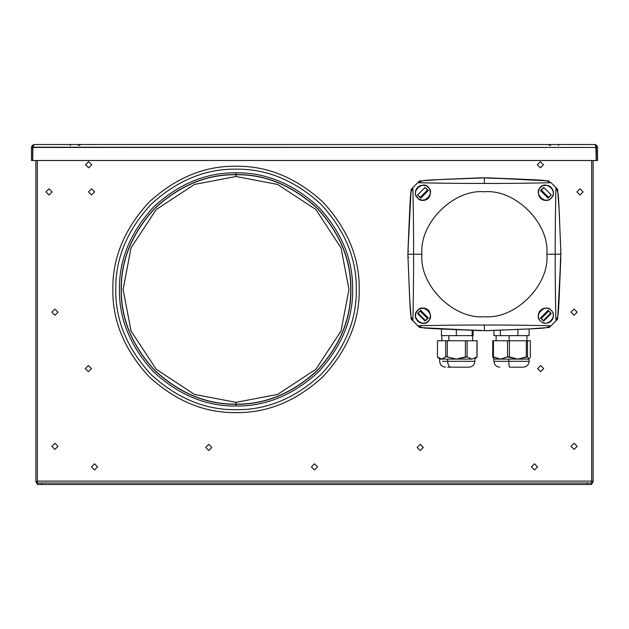 <?xml version="1.0" encoding="UTF-8"?>
<svg xmlns="http://www.w3.org/2000/svg" width="629" height="629" viewBox="0 0 629 629"><rect width="100%" height="100%" fill="white"/><g stroke="black" fill="none" stroke-linecap="round" stroke-linejoin="round"><path stroke-width="0.94" d="M37.025 481.46L35.853 481.547L35.853 160.513L35.853 481.547L37.504 481.437M37.315 484.086L35.853 481.547L37.025 481.547L37.315 482.514M37.536 481.468L37.025 481.547M35.924 481.523L37.213 481.452L35.924 481.523M591.488 481.437L593.131 481.531L593.147 160.513L593.147 481.547L591.464 481.468M591.685 482.514L591.975 481.547L593.147 481.547L591.685 484.086M311.418 466.875L314.5 469.957L317.582 466.875L314.5 469.957L311.418 466.875L314.5 463.801L317.582 466.875L314.5 463.801L311.418 466.875M576.872 191.892L579.954 194.974L583.028 191.892L579.954 194.974L576.872 191.892L579.954 188.818L583.028 191.892L579.954 188.818L576.872 191.892M85.568 164.759L88.65 167.841L91.724 164.759L88.65 161.684L85.568 164.759L88.65 161.684L91.724 164.759L88.65 167.841L85.568 164.759M45.972 191.892L49.046 194.974L52.128 191.892L49.046 188.818L45.972 191.892L49.046 188.818L52.128 191.892L49.046 194.974L45.972 191.892M88.5 191.892L91.582 194.974L94.657 191.892L91.582 188.818L88.5 191.892L91.582 188.818L94.657 191.892L91.582 194.974L88.5 191.892M205.683 447.447L208.757 450.529L211.839 447.447L208.757 444.365L205.683 447.447L208.757 444.365L211.839 447.447L208.757 450.529L205.683 447.447M85.277 368.618L88.351 371.7L91.433 368.618L88.351 365.535L85.277 368.618L88.351 365.535L91.433 368.618L88.351 371.7L85.277 368.618M51.837 446.346L54.912 449.428L57.994 446.346L54.912 443.264L51.837 446.346L54.912 443.264L57.994 446.346L54.912 449.428L51.837 446.346M51.837 312.157L54.912 315.231L57.994 312.157L54.912 309.075L51.837 312.157L54.912 309.075L57.994 312.157L54.912 315.231L51.837 312.157M91.433 466.875L94.515 469.957L97.589 466.875L94.515 463.801L91.433 466.875L94.515 463.801L97.589 466.875L94.515 469.957L91.433 466.875M531.411 466.875L534.485 469.957L537.567 466.875L534.485 463.801L531.411 466.875L534.485 463.801L537.567 466.875L534.485 469.957L531.411 466.875M571.006 312.157L574.088 315.231L577.163 312.157L574.088 309.075L571.006 312.157L574.088 309.075L577.163 312.157L574.088 315.231L571.006 312.157M571.006 446.346L574.088 449.428L577.163 446.346L574.088 443.264L571.006 446.346L574.088 443.264L577.163 446.346L574.088 449.428L571.006 446.346M537.567 368.618L540.649 371.7L543.723 368.618L540.649 365.535L537.567 368.618L540.649 365.535L543.723 368.618L540.649 371.7L537.567 368.618M417.161 447.447L420.243 450.529L423.317 447.447L420.243 444.365L417.161 447.447L420.243 444.365L423.317 447.447L420.243 450.529L417.161 447.447M537.276 164.759L540.35 167.841L543.432 164.759L540.35 161.684L537.276 164.759L540.35 161.684L543.432 164.759L540.35 167.841L537.276 164.759M37.315 484.479L41.718 484.479L41.718 483.009L37.315 483.009L37.315 484.479L37.315 483.009L41.718 483.009L41.718 484.479L591.685 484.479L591.685 481.106L37.315 481.106L37.315 483.009L37.315 160.513L37.315 481.106L591.685 481.106L591.685 484.479L587.282 484.479L587.282 483.009L587.282 484.479L37.315 484.479M591.685 160.513L591.685 481.106L591.685 160.513M591.685 483.009L41.718 483.009L591.685 483.009M236.04 166.229C267.482 165.804 296.518 177.834 323.149 202.31C347.625 228.94 359.654 257.976 359.23 289.419C359.654 320.861 347.625 349.897 323.149 376.535C296.518 401.011 267.482 413.033 236.04 412.616C267.482 413.033 296.518 401.011 323.149 376.535C347.625 349.897 359.654 320.861 359.23 289.419C359.654 257.976 347.625 228.94 323.149 202.31C296.518 177.834 267.482 165.804 236.04 166.229C204.598 165.804 175.562 177.834 148.924 202.31C124.448 228.94 112.426 257.976 112.843 289.419C112.426 320.861 124.448 349.897 148.924 376.535C175.562 401.011 204.598 413.033 236.04 412.616C267.482 413.033 296.518 401.011 323.149 376.535C347.625 349.897 359.654 320.861 359.23 289.419C359.654 257.976 347.625 228.94 323.149 202.31C296.518 177.834 267.482 165.804 236.04 166.229C204.598 165.804 175.562 177.834 148.924 202.31C124.448 228.94 112.426 257.976 112.843 289.419C112.426 257.976 124.448 228.94 148.924 202.31C175.562 177.834 204.598 165.804 236.04 166.229M236.04 412.616C204.598 413.033 175.562 401.011 148.924 376.535C124.448 349.897 112.426 320.861 112.843 289.419C112.426 320.861 124.448 349.897 148.924 376.535C175.562 401.011 204.598 413.033 236.04 412.616M236.04 169.162C266.727 168.753 295.08 180.492 321.073 204.386C344.967 230.387 356.714 258.731 356.297 289.419C356.714 320.114 344.967 348.458 321.073 374.459C295.08 398.354 266.727 410.092 236.04 409.683C266.727 410.092 295.08 398.354 321.073 374.459C344.967 348.458 356.714 320.114 356.297 289.419C356.714 258.731 344.967 230.387 321.073 204.386C295.08 180.492 266.727 168.753 236.04 169.162C205.345 168.753 177.001 180.492 150.999 204.386C127.105 230.387 115.366 258.731 115.775 289.419C115.366 320.114 127.105 348.458 150.999 374.459C177.001 398.354 205.345 410.092 236.04 409.683C266.727 410.092 295.08 398.354 321.073 374.459C344.967 348.458 356.714 320.114 356.297 289.419C356.714 258.731 344.967 230.387 321.073 204.386C295.08 180.492 266.727 168.753 236.04 169.162C205.345 168.753 177.001 180.492 150.999 204.386C127.105 230.387 115.366 258.731 115.775 289.419C115.366 258.731 127.105 230.387 150.999 204.386C177.001 180.492 205.345 168.753 236.04 169.162M236.04 409.683C205.345 410.092 177.001 398.354 150.999 374.459C127.105 348.458 115.366 320.114 115.775 289.419C115.366 320.114 127.105 348.458 150.999 374.459C177.001 398.354 205.345 410.092 236.04 409.683M236.04 172.826C265.792 172.432 293.279 183.81 318.478 206.98C341.649 232.18 353.034 259.667 352.633 289.419C353.034 319.178 341.649 346.658 318.478 371.865C293.279 395.028 265.792 406.413 236.04 406.012C265.792 406.413 293.279 395.028 318.478 371.865C341.649 346.658 353.034 319.178 352.633 289.419C353.034 259.667 341.649 232.18 318.478 206.98C293.279 183.81 265.792 172.432 236.04 172.826L236.04 174.587C265.344 174.194 292.414 185.406 317.236 208.223C340.053 233.044 351.265 260.115 350.872 289.419C351.265 318.73 340.053 345.793 317.236 370.623C292.414 393.44 265.344 404.651 236.04 404.258L236.04 406.012L236.04 404.258C265.344 404.651 292.414 393.44 317.236 370.623C340.053 345.793 351.265 318.73 350.872 289.419C351.265 260.115 340.053 233.044 317.236 208.223C292.414 185.406 265.344 174.194 236.04 174.587C206.729 174.194 179.666 185.406 154.836 208.223C132.019 233.044 120.807 260.115 121.208 289.419C120.807 318.73 132.019 345.793 154.836 370.623C179.666 393.44 206.729 404.651 236.04 404.258C206.729 404.651 179.666 393.44 154.836 370.623C132.019 345.793 120.807 318.73 121.208 289.419C120.807 260.115 132.019 233.044 154.836 208.223C179.666 185.406 206.729 174.194 236.04 174.587L236.04 172.826C206.281 172.432 178.801 183.81 153.594 206.98C130.431 232.18 119.046 259.667 119.447 289.419C119.046 319.178 130.431 346.658 153.594 371.865C178.801 395.028 206.281 406.413 236.04 406.012C206.281 406.413 178.801 395.028 153.594 371.865C130.431 346.658 119.046 319.178 119.447 289.419C119.046 259.667 130.431 232.18 153.594 206.98C178.801 183.81 206.281 172.432 236.04 172.826M236.04 176.497L277.609 184.423L315.892 209.567L341.036 247.857L348.961 289.419L341.036 330.988L315.892 369.27L277.609 394.422L236.04 402.348L236.04 404.109C265.304 404.502 292.343 393.306 317.134 370.52C339.919 345.722 351.116 318.691 350.723 289.419C351.116 260.154 339.919 233.123 317.134 208.325C292.343 185.539 265.304 174.343 236.04 174.736L236.04 176.497L194.471 184.423L156.189 209.567L131.036 247.857L123.111 289.419L131.036 330.988L156.189 369.27L194.471 394.422L236.04 402.348L277.609 394.422L315.892 369.27L341.036 330.988L348.961 289.419L341.036 247.857L315.892 209.567L277.609 184.423L236.04 176.497L236.04 174.736C206.768 174.343 179.737 185.539 154.938 208.325C132.153 233.123 120.957 260.154 121.35 289.419C120.957 318.691 132.153 345.722 154.938 370.52C179.737 393.306 206.768 404.502 236.04 404.109L236.04 402.348L194.471 394.422L156.189 369.27L131.036 330.988L123.111 289.419L131.036 247.857L156.189 209.567L194.471 184.423L236.04 176.497M236.04 174.736C265.304 174.343 292.343 185.539 317.134 208.325C339.919 233.123 351.116 260.154 350.723 289.419C351.116 318.691 339.919 345.722 317.134 370.52C292.343 393.306 265.304 404.502 236.04 404.109C206.768 404.502 179.737 393.306 154.938 370.52C132.153 345.722 120.957 318.691 121.35 289.419C120.957 260.154 132.153 233.123 154.938 208.325C179.737 185.539 206.768 174.343 236.04 174.736M558.686 145.598L558.686 144.521M70.314 145.598L70.314 144.521M595.828 146.329L596.229 160.513L596.229 147.453L32.857 147.202L32.771 160.513L596.229 160.513L32.771 160.513L32.771 147.453L596.229 147.453L595.86 146.415M596.378 160.513L596.378 147.453L597.542 147.202L596.504 145.205L594.617 144.521L34.383 144.521L32.425 145.268L31.45 147.453L31.497 146.95L31.45 147.453L32.622 147.453L32.622 160.513L31.45 160.513L31.474 147.068L32.425 145.268L34.383 144.521L594.617 144.521L596.504 145.205L597.542 147.202L597.55 160.513L596.378 160.513M33.14 146.211L32.622 147.453L33.14 146.211M32.857 147.202L34.249 144.552L32.857 147.202M595.765 146.172L594.704 144.536L595.765 146.172M595.86 146.211L596.378 147.453L595.86 146.211M597.023 145.779L596.693 145.385L597.023 145.779M595.128 144.568L594.617 144.521L595.128 144.568M422.389 180.822L438.696 179.587L487.499 177.803L546.373 180.806L551.028 182.677C550.116 182.803 513.704 183.542 484.401 183.44C455.097 183.542 418.686 182.803 417.782 182.677L412.844 187.615C412.962 188.566 413.701 224.789 413.607 254.242L421.933 254.242C419.134 223.326 453.493 188.975 484.401 191.766C515.316 188.975 549.667 223.326 546.876 254.242L555.203 254.242C555.1 224.789 555.839 188.566 555.965 187.615L551.028 182.677C550.116 182.803 513.704 183.542 484.401 183.44L484.401 177.748L484.401 183.44C455.097 183.542 418.686 182.803 417.782 182.677L419.732 180.908L417.782 182.677L422.436 180.806M546.003 200.431C534.894 200.234 537.213 183.55 546.003 185.146L548.63 185.681L551.067 187.222L553.331 191.224L551.067 187.222L548.63 185.681L546.003 185.146C537.213 183.55 534.894 200.234 546.003 200.431L546.003 199.975L546.003 200.431L548.889 199.81L546.003 200.431M553.457 192.018L553.292 194.597L551.617 197.836L548.889 199.81L551.617 197.836L553.292 194.597L553.331 191.224M422.806 200.431L418.474 199L415.58 194.848L418.474 199L420.628 200.077L422.806 200.431L422.806 199.975L422.806 200.431C433.916 200.234 431.596 183.55 422.806 185.146C431.596 183.55 433.916 200.234 422.806 200.431M415.392 193.952L415.58 194.848M415.384 191.766L415.305 192.631M415.848 189.997L418.041 186.955L420.266 185.649L417.137 187.859L415.612 190.697M420.974 185.413L420.266 185.649M415.47 192.639C415.942 188.22 418.387 185.775 422.806 185.311L424.614 185.539M544.187 185.539L546.003 185.311C550.422 185.775 552.867 188.22 553.331 192.639M424.638 322.936L422.806 323.337C431.596 324.926 433.916 308.241 422.806 308.045L422.806 308.501L422.806 308.045L419.645 308.784L417.294 310.529L415.58 313.627L415.305 315.844L415.848 318.478L418.049 321.521L420.266 322.834L422.806 323.164C418.387 322.701 415.942 320.255 415.47 315.837L415.698 314.02M559.063 208.71L560.832 251.144L559.063 208.71M546.365 327.67L551.028 325.798L549.07 327.567L551.028 325.798C550.116 325.673 513.704 324.941 484.401 325.036C513.704 324.941 550.116 325.673 551.028 325.798L555.965 320.861C555.839 319.957 555.1 283.537 555.203 254.242L546.876 254.242C549.667 223.326 515.316 188.975 484.401 191.766C453.493 188.975 419.134 223.326 421.933 254.242C419.134 285.149 453.493 319.508 484.401 316.709C515.316 319.508 549.667 285.149 546.876 254.242C549.667 285.149 515.316 319.508 484.401 316.709C453.493 319.508 419.134 285.149 421.933 254.242L407.914 254.242L407.977 257.379L408.701 257.332M546.42 327.654L530.113 328.888L484.401 330.728L484.401 325.036L484.401 330.728L487.546 330.657C512.745 329.478 542.426 328.802 546.491 327.607M529.933 328.896L487.499 330.673L529.933 328.896M438.271 328.865L487.499 330.673M439.592 328.928L438.46 328.881M422.311 327.607C424.08 328.621 455.506 329.51 481.264 330.657L422.523 327.701M484.401 325.036C455.105 324.941 418.686 325.673 417.782 325.798L417.782 325.798C418.686 325.673 455.105 324.941 484.401 325.036M409.746 299.766L407.962 257.198L409.746 299.766M410.989 316.253L409.754 299.947L407.977 257.379C409.164 282.578 409.841 312.259 411.036 316.332M408.701 251.152L407.977 251.097L407.914 254.242L413.607 254.242C413.701 283.687 412.962 319.909 412.844 320.861L412.844 320.861C412.962 319.909 413.701 283.687 413.607 254.242C413.701 224.789 412.962 188.566 412.844 187.615L411.146 191.931M407.969 251.144L409.746 208.71L407.977 251.12M411.036 192.144C410.415 189.51 409.078 223.547 407.977 251.097L410.973 192.27L412.844 187.615L411.075 189.565L412.844 187.615M438.877 179.579L481.311 177.803L438.877 179.579M546.491 180.869C544.533 179.839 513.248 178.966 487.546 177.818L529.933 179.579L481.264 177.818C456.064 178.998 426.383 179.674 422.311 180.869M410.965 316.206L412.844 320.861L411.075 318.911L411.075 316.363L411.075 318.911L417.782 325.798L419.732 327.567L422.279 327.567L419.732 327.567L417.782 325.798L422.436 327.67M545.319 323.322L542.237 322.441L539.902 320.515L538.495 317.779L538.282 314.704L539.281 311.819L541.192 309.649L544.03 308.273L546.813 308.1L549.636 309.036L551.932 311.017L553.056 313.077L553.465 316.363L552.608 319.233L550.619 321.639L548.213 322.944L545.319 323.322M415.58 313.627L418.474 309.476L422.806 308.045C433.916 308.241 431.596 324.926 422.806 323.337L420.974 323.062M420.266 322.834L418.049 321.521L415.848 318.478M415.612 317.779L415.384 316.709M415.305 315.844L415.392 314.516M557.837 192.27L555.965 187.615L557.734 189.565L555.965 187.615C555.839 188.566 555.1 224.789 555.203 254.242L560.895 254.242L560.824 251.097C559.637 226.031 559.016 196.893 557.766 192.144M560.832 257.34L559.063 299.766L560.84 251.238L560.895 254.242L555.203 254.242C555.1 283.537 555.839 319.957 555.965 320.861L555.934 320.892M557.766 316.332C558.796 314.374 559.668 283.081 560.824 257.379L557.837 316.206L555.965 320.861L557.734 318.911L554.566 322.331M557.797 192.191L559.055 208.529L560.832 251.144M540.743 321.104C532.755 315.805 545.933 302.58 551.256 310.569C558.434 316.214 546.444 328.259 540.743 321.104C546.444 328.259 558.434 316.214 551.256 310.569C545.933 302.58 532.755 315.805 540.743 321.104M548.142 310.286L540.453 317.991L541.333 318.431L548.582 311.166L548.142 310.286L550.666 313.234L543.417 320.507L540.453 317.991L543.692 321.065L543.417 320.507L543.692 321.065L551.224 313.517L548.142 310.286L551.224 313.517L543.692 321.065L540.453 317.991L548.142 310.286M417.538 310.584C422.837 302.588 436.062 315.766 428.074 321.089C422.429 328.267 410.383 316.277 417.538 310.584C410.383 316.277 422.429 328.267 428.074 321.089C436.062 315.766 422.837 302.588 417.538 310.584M428.357 317.975L420.652 310.286L420.211 311.174L427.476 318.423L428.357 317.975L425.408 320.499L418.136 313.25L420.652 310.286L417.577 313.525L418.136 313.25L417.577 313.525L425.125 321.057L428.357 317.975L425.125 321.057L417.577 313.525L420.652 310.286L428.357 317.975M428.058 187.371C436.054 192.671 422.877 205.895 417.554 197.907C410.375 192.262 422.366 180.216 428.058 187.371C422.366 180.216 410.375 192.262 417.554 197.907C422.877 205.895 436.054 192.671 428.058 187.371M427.468 190.044L425.11 187.411L427.468 190.044L420.219 197.309L417.585 194.959L420.659 198.19L417.585 194.959L425.11 187.411L428.349 190.485L420.659 198.19L428.349 190.485L427.468 190.044M551.256 197.907C545.933 205.887 532.747 192.671 540.743 187.371C546.412 180.208 558.426 192.23 551.256 197.907C558.426 192.23 546.412 180.208 540.743 187.371C532.747 192.671 545.933 205.887 551.256 197.907M548.582 197.309L551.224 194.959L548.582 197.309L541.333 190.044L540.453 190.485L548.142 198.19L548.582 197.309M543.417 187.969L540.453 190.485L543.417 187.969M540.453 190.485L543.692 187.411L551.224 194.959L548.142 198.19L540.453 190.485M549.07 327.567L546.53 327.567L549.07 327.567M421.469 327.277L419.732 327.277M549.07 327.277L547.34 327.277M411.075 189.565L411.075 192.112L411.075 189.565M422.279 180.908L419.732 180.908L422.279 180.908M557.734 318.911L557.734 316.363L557.734 318.911M557.734 189.565L557.734 192.112L557.734 189.565M549.07 180.908L546.53 180.908L549.07 180.908M463.455 367.163L450.875 367.163C448.949 366.793 447.879 364.836 447.683 361.298L442.509 361.298L447.683 361.298L447.683 359.096L439.671 359.096L441.582 359.096L437.469 356.902L437.469 340.769L437.469 356.902L441.582 359.096L445.702 356.902L445.702 340.769L437.469 340.769M451.072 367.163L447.738 367.163M445.536 367.163C441.975 366.817 440.017 364.859 439.671 361.298L439.671 359.096L437.469 356.902M467.088 356.902L456.339 359.096L472.025 359.096L467.088 356.902L467.088 340.769L447.282 340.769L447.282 356.902L445.702 356.902L441.582 359.096L447.683 359.096L447.683 361.298C447.879 364.836 448.949 366.793 450.875 367.163L468.998 367.163C472.56 366.817 474.518 364.859 474.864 361.298L447.683 361.298L474.864 361.298L474.864 359.096L477.065 356.902L472.025 359.096L447.683 359.096L456.339 359.096L447.282 356.902L456.339 359.096L465.405 356.902L465.405 340.769L465.405 356.902L467.088 356.902L472.025 359.096L477.065 356.902L477.065 340.769L476.963 356.902L476.963 340.769L467.088 340.769L467.088 356.902M477.065 340.769L477.065 356.902M445.702 340.769L447.282 340.769M448.878 340.769L448.878 335.634L441.424 335.634L441.424 329.022L441.424 335.634L456.332 335.634L448.878 335.634L448.878 340.769M473.11 335.634L456.332 335.634L456.332 329.667L456.332 335.634L472.175 335.634L472.175 330.311L472.175 335.634L473.11 335.634L473.11 330.343M523.124 367.163L523.265 367.163C526.827 366.817 528.785 364.859 529.131 361.298L528.918 359.096L530.333 356.902L528.918 359.096L508.782 359.096L517.848 359.096L507.517 356.902L500.464 359.096L508.782 359.096L508.782 361.298L529.131 361.298L508.782 361.298C508.845 364.836 509.152 366.793 509.702 367.163L523.124 367.163L509.702 367.163C509.152 366.793 508.845 364.836 508.782 361.298L494.15 361.298L508.782 361.298L508.782 359.096L494.15 359.096L500.464 359.096L492.735 356.902L494.15 359.096L492.735 356.902L492.735 340.769L492.735 356.902L493.411 356.902L493.411 340.769L492.735 340.769M507.517 340.769L493.411 340.769L493.411 356.902L500.464 359.096L507.517 356.902L507.517 340.769L507.517 356.902L509.38 356.902L509.38 340.769L507.517 340.769M526.316 340.769L509.38 340.769L509.38 356.902L517.848 359.096L526.316 356.902L526.316 340.769L526.937 340.769L526.937 335.634M530.333 356.902L530.333 340.769L527.503 340.769L527.503 356.902L517.848 359.096L528.918 359.096L527.503 356.902L528.918 359.096M509.128 340.769L509.128 335.634L493.969 335.634L493.969 330.414L493.969 335.634L500.346 335.634L500.346 330.162L500.346 335.634L517.911 335.634L509.128 335.634L509.128 340.769M523.501 335.634L517.911 335.634L517.911 329.439L517.911 335.634L529.099 335.634L529.099 328.936L529.099 335.634L523.501 335.634M78.405 145.598L80.999 144.521M550.595 145.598L548.001 144.521M530.341 328.881L528.737 328.951M409.762 300.182L409.691 298.571M409.691 209.905L409.762 208.293M438.46 179.603L440.072 179.524M528.737 179.524L530.341 179.603M559.118 298.571L559.039 300.182M559.039 208.293L559.118 209.905M441.865 340.769L441.865 335.634M472.662 340.769L472.662 335.634M499.803 367.163C496.242 366.817 494.284 364.859 493.938 361.298L493.718 358.884M496.132 340.769L496.132 335.634"/></g></svg>

